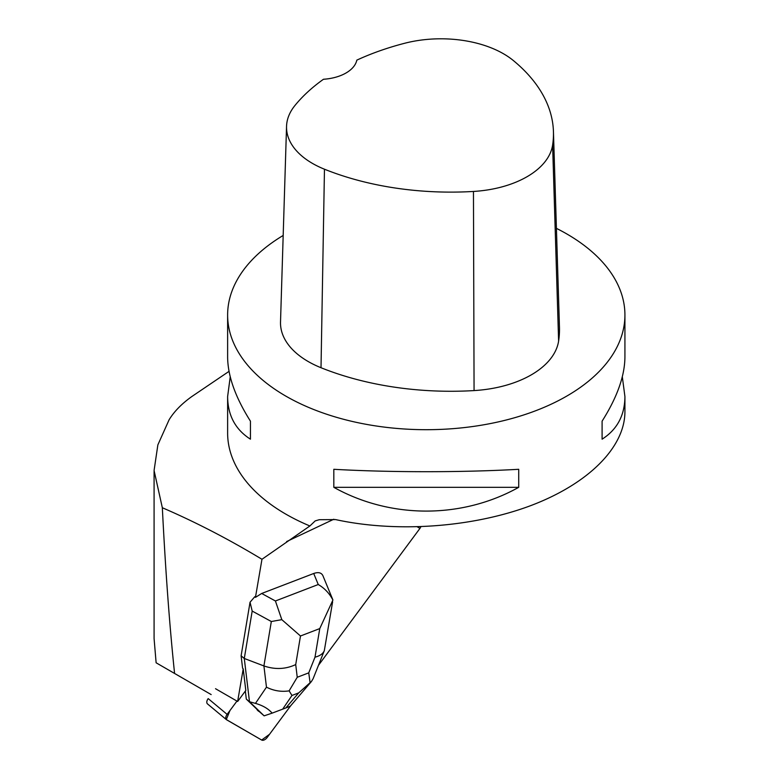 <?xml version="1.0" encoding="UTF-8"?>
<svg xmlns="http://www.w3.org/2000/svg" width="779" height="779" viewBox="0 0 779 779"><rect width="100%" height="100%" fill="white"/><g stroke="black" fill="none" stroke-linecap="round" stroke-linejoin="round"><path stroke-width="1.17" d="M207.711 704.06A5.005 2.863 -50.2 0 1 207.477 703.895A5.005 2.863 -50.2 0 1 208.178 698.607L227.117 714.362A5.005 2.863 129.8 0 0 226.416 719.66A5.005 2.863 129.8 0 0 226.65 719.815L261.686 740.05A5.005 2.863 129.8 0 0 267.158 737.489L290.645 705.803L269.544 734.276L261.676 740.04L226.309 719.562L229.951 710.545L236.962 701.09L227.117 714.362M215.52 688.714L237.634 701.48L243.214 668.879L242.59 668.168L241.11 655.821L250.04 602.235L252.192 611.067L271.326 621.515L263.915 665.938C275.055 669.736 285.659 669.278 295.718 664.575L300.48 635.995L281.813 619.656L271.326 621.515M332.837 599.781L322.857 575.574C321.299 572.594 318.251 571.903 313.713 573.49L261.686 593.471L255.454 597.366L254.83 596.675L250.04 602.235M255.454 597.366L261.968 559.283L309.886 525.971L315.193 520.908L319.244 519.71L335.593 519.583C396.209 532.836 471.694 527.539 529.837 505.961C587.853 484.285 624.807 447.711 624.924 411.848L624.924 396.569L622.314 376.802M154.086 471.47L154.086 638.624L156.121 662.793L174.584 673.455C169.618 626.297 165.528 571.056 162.334 507.742C195.529 522.047 228.734 539.224 261.968 559.283M174.584 673.455L211.167 694.576M243.214 668.879L245.804 690.447L237.634 701.48M256.68 709.007A16.271 9.299 129.8 0 0 258.122 710.867A16.271 9.299 129.8 0 0 259.465 711.685L246.31 699.094L245.346 691.07M417.349 526.886L419.959 528.386L318.465 665.324M419.959 528.386L420.894 526.77M283.186 235.453A198.655 114.688 0 0 0 227.624 315.008A198.655 114.688 0 0 0 285.805 396.102A198.655 114.688 0 0 0 502.289 420.972A198.655 114.688 0 0 0 624.924 315.008A198.655 114.688 0 0 0 591.358 251.218A198.655 114.688 0 0 0 556.41 228.354M309.886 525.971A198.655 114.688 180 0 1 227.624 433.027L227.624 396.569C227.77 415.353 235.375 429.56 250.439 439.181L250.439 421.157C235.375 397.329 227.77 375.955 227.624 357.025L227.624 315.008M518.717 487.323L518.717 469.299C461.928 472.502 390.62 472.502 333.821 469.299L333.821 487.323C390.62 519.009 461.928 519.009 518.717 487.323L333.821 487.323M230.233 376.802L227.624 396.569M624.924 315.008L624.924 357.025C624.768 375.955 617.163 397.329 602.099 421.157L602.099 439.181C617.163 429.56 624.768 415.353 624.924 396.569M229.036 371.359L191.877 396.501C181.78 403.688 174.194 411.439 169.111 419.754L157.864 444.867L154.076 470.506L162.334 507.742M286.545 126.344L280.518 321.951A94.6 54.618 0 0 0 321.016 367.727A227.03 131.076 0 0 0 474.07 390.581A94.6 54.618 0 0 0 558.611 341.056A227.03 131.076 0 0 0 559.458 327.19L553.441 131.583A221.012 127.6 0 0 0 513.39 60.577A88.572 51.141 0 0 0 404.681 43.264A221.012 127.6 0 0 0 356.821 60.139A37.84 21.841 0 0 1 323.48 79.263A221.012 127.6 0 0 0 294.91 105.535A88.572 51.141 0 0 0 286.545 126.344A88.572 51.141 0 0 0 324.463 169.209A221.012 127.6 0 0 0 473.457 191.449A88.572 51.141 0 0 0 552.613 145.079A221.012 127.6 0 0 0 553.441 131.583M250.439 439.181L250.439 421.157M602.099 421.157L602.099 439.181M241.11 655.821L244.285 658.469L249.494 701.743L246.31 699.094M313.713 573.49L318.251 584.523C324.551 588.203 329.439 593.374 332.906 600.034L319.77 628.585L314.998 657.174C319.896 655.928 322.993 653.766 324.307 650.679L332.623 601.836M281.813 619.656L275.415 600.979L261.686 593.471M252.192 611.067L244.285 658.469L263.915 665.938L266.467 687.175C273.75 690.827 281.307 692.054 289.126 690.856L291.969 695.472L298.727 692.872L285.835 707.955L290.343 706.144L311.376 681.567M255.463 703.388C262.835 705.492 268.385 708.744 272.134 713.136L264.13 715.843L249.494 701.743L255.463 703.388L266.467 687.175M264.13 715.843L259.31 711.616M285.835 707.955L272.134 713.136M298.727 692.872L311.434 681.498L313.109 678.723M310.11 682.793L308.737 672.861L297.237 677.272L289.126 690.856M333.811 519.242L286.633 541.561M473.457 191.449L474.07 390.581M324.463 169.209L321.016 367.727M552.613 145.079L558.611 341.056M318.251 584.523L275.415 600.979M314.998 657.174L308.737 672.861M300.48 635.995L319.77 628.585M297.237 677.272L295.718 664.575M282.67 709.163L291.969 695.472M207.477 703.895L226.416 719.66M324.307 650.679L313.187 678.538"/></g></svg>
